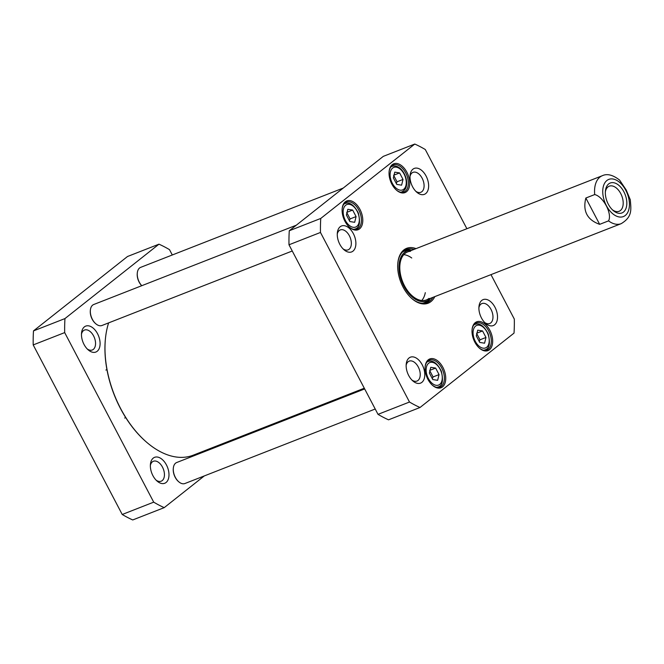 <?xml version="1.0" encoding="UTF-8"?>
<svg xmlns="http://www.w3.org/2000/svg" width="664" height="664" viewBox="0 0 664 664"><rect width="100%" height="100%" fill="white"/><g stroke="black" fill="none" stroke-linecap="round" stroke-linejoin="round"><path stroke-width="1" d="M364.295 388.216L193.199 455.197A85.349 51.41 -111.4 0 1 146.362 442.008A85.349 51.41 -111.4 0 1 120.624 408.526A85.349 51.41 -111.4 0 1 105.534 337.719A85.349 51.41 -111.4 0 1 108.622 322.887M105.51 337.959A84.71 51.028 68.6 0 0 105.485 338.192A84.71 51.028 68.6 0 0 120.458 408.468A84.71 51.028 68.6 0 0 146.005 441.693A84.71 51.028 68.6 0 0 146.188 441.851M158.978 244.178L127.505 256.503L33.49 330.896A144.935 87.308 68.6 0 0 33.2 344.923L122.226 514.484A144.935 87.308 68.6 0 0 132.742 519.953L164.224 507.636A144.935 87.308 -111.4 0 1 153.708 502.158L64.682 332.598A144.935 87.308 -111.4 0 1 64.964 318.571L158.978 244.178A144.935 87.308 -111.4 0 1 169.503 249.647L172.3 254.984M204.28 475.939L164.224 507.636M97.55 333.735A13.927 8.391 68.6 0 0 87.947 325.767A13.927 8.391 68.6 0 0 81.556 332.88A13.927 8.391 68.6 0 0 88.221 349.895A13.927 8.391 68.6 0 0 98.745 349.438A13.927 8.391 68.6 0 0 97.55 333.735M166.44 464.941A13.927 8.391 68.6 0 0 156.837 456.981A13.927 8.391 68.6 0 0 150.446 464.094A13.927 8.391 68.6 0 0 157.111 481.109A13.927 8.391 68.6 0 0 167.635 480.653A13.927 8.391 68.6 0 0 166.44 464.941M150.363 465.398A10.707 6.449 -111.4 0 1 153.376 461.264A10.707 6.449 -111.4 0 1 162.481 467.116A10.707 6.449 -111.4 0 1 161.178 481.201A10.707 6.449 -111.4 0 1 156.165 480.213M81.473 334.183A10.707 6.449 -111.4 0 1 84.486 330.049A10.707 6.449 -111.4 0 1 93.591 335.909A10.707 6.449 -111.4 0 1 92.296 349.986A10.707 6.449 -111.4 0 1 87.275 348.998M64.964 318.571L33.49 330.896M64.682 332.598L33.2 344.923M153.708 502.158L122.226 514.484M137.299 273.078A10.632 6.399 68.6 0 0 137.265 273.311A10.632 6.399 68.6 0 0 141.731 285.719M343.238 188.061L140.677 267.36A11.271 6.789 68.6 0 0 137.315 272.838A11.271 6.789 68.6 0 0 141.764 285.703M90.362 310.221A10.632 6.399 68.6 0 0 90.329 310.453A10.632 6.399 68.6 0 0 95.417 323.443A10.632 6.399 68.6 0 0 95.591 323.592M296.302 225.204L93.74 304.502A11.271 6.789 68.6 0 0 90.387 309.98A11.271 6.789 68.6 0 0 95.774 323.75A11.271 6.789 68.6 0 0 101.957 325.493L292.251 251M224.1 443.096A10.632 6.399 68.6 0 0 224.689 443.735M224.158 443.071A11.271 6.789 68.6 0 0 224.731 443.718M173.321 468.244A10.632 6.399 68.6 0 0 173.296 468.469A10.632 6.399 68.6 0 0 178.375 481.458A10.632 6.399 68.6 0 0 178.558 481.607M364.669 388.938L176.707 462.517A11.271 6.789 68.6 0 0 173.345 467.995A11.271 6.789 68.6 0 0 178.74 481.774A11.271 6.789 68.6 0 0 184.924 483.516L375.218 409.016M354.667 222.316L349.828 221.535L346.409 215.02L347.828 209.285L352.667 210.065L356.087 216.58L354.667 222.316M437.634 380.331L432.795 379.551L429.367 373.035L430.787 367.3L435.625 368.08L439.053 374.604L437.634 380.331M484.571 343.197L479.732 342.416L476.304 335.893L477.723 330.166L482.562 330.946L485.982 337.461L484.571 343.197M403.023 179.438L401.604 185.173L396.765 184.393L393.345 177.877L394.765 172.142L399.603 172.922L403.023 179.438L397.039 181.787L393.619 175.271M490.978 274.63L514.318 319.077A144.935 87.308 -111.4 0 1 514.027 333.104L420.013 407.497A144.935 87.308 -111.4 0 1 409.497 402.027L320.471 232.458A144.935 87.308 -111.4 0 1 320.762 218.439L414.776 144.047A144.935 87.308 -111.4 0 1 425.292 149.516L466.883 228.723M339.81 244.302A13.927 8.391 68.6 0 0 344.01 249.764A13.927 8.391 68.6 0 0 355.638 246.211A13.927 8.391 68.6 0 0 348.293 227.453A13.927 8.391 68.6 0 0 337.353 232.749A13.927 8.391 68.6 0 0 339.81 244.302M481.45 317.948A13.927 8.391 68.6 0 0 485.65 323.409A13.927 8.391 68.6 0 0 497.278 319.857A13.927 8.391 68.6 0 0 489.932 301.099A13.927 8.391 68.6 0 0 478.985 306.394A13.927 8.391 68.6 0 0 481.45 317.948M474.835 342.151A15.463 9.313 68.6 0 0 479.499 348.218A15.463 9.313 68.6 0 0 492.406 344.276A15.463 9.313 68.6 0 0 484.255 323.451A15.463 9.313 68.6 0 0 472.104 329.327A15.463 9.313 68.6 0 0 474.835 342.151M391.868 184.135A15.463 9.313 68.6 0 0 396.532 190.195A15.463 9.313 68.6 0 0 409.447 186.26A15.463 9.313 68.6 0 0 401.288 165.436A15.463 9.313 68.6 0 0 389.137 171.304A15.463 9.313 68.6 0 0 391.868 184.135M416.021 248.635A29.473 17.754 68.6 0 0 397.869 262.645A29.473 17.754 68.6 0 0 411.971 298.659A29.473 17.754 68.6 0 0 434.812 296.625M344.94 221.27A15.463 9.313 68.6 0 0 349.596 227.337A15.463 9.313 68.6 0 0 362.511 223.403A15.463 9.313 68.6 0 0 354.36 202.57A15.463 9.313 68.6 0 0 342.201 208.446A15.463 9.313 68.6 0 0 344.94 221.27M427.898 379.293A15.463 9.313 68.6 0 0 432.563 385.361A15.463 9.313 68.6 0 0 445.469 381.418A15.463 9.313 68.6 0 0 437.319 360.593A15.463 9.313 68.6 0 0 425.167 366.47A15.463 9.313 68.6 0 0 427.898 379.293M408.7 375.509A13.927 8.391 68.6 0 0 412.9 380.978A13.927 8.391 68.6 0 0 424.528 377.426A13.927 8.391 68.6 0 0 417.183 358.668A13.927 8.391 68.6 0 0 406.235 363.963A13.927 8.391 68.6 0 0 408.7 375.509M412.56 186.733A13.927 8.391 68.6 0 0 416.76 192.195A13.927 8.391 68.6 0 0 428.388 188.651A13.927 8.391 68.6 0 0 421.042 169.893A13.927 8.391 68.6 0 0 410.103 175.18A13.927 8.391 68.6 0 0 412.56 186.733M414.776 144.047L383.294 156.364L289.28 230.757A144.935 87.308 68.6 0 0 288.989 244.784L378.015 414.353A144.935 87.308 68.6 0 0 388.54 419.822L420.013 407.497M394.026 175.105L399.603 172.922M396.308 183.513L397.039 181.787M349.372 220.656L350.102 218.921L346.683 212.405M350.102 218.921L356.087 216.58M347.098 212.248L352.667 210.065M479.267 341.537L479.997 339.802L476.578 333.286M479.997 339.802L485.982 337.461M476.993 333.129L482.562 330.946M432.33 378.671L433.069 376.944L429.641 370.429M433.069 376.944L439.053 374.604M430.056 370.263L435.625 368.08M337.262 234.043A10.707 6.449 -111.4 0 1 340.283 229.918A10.707 6.449 -111.4 0 1 350.185 237.529A10.707 6.449 -111.4 0 1 348.085 249.855A10.707 6.449 -111.4 0 1 343.064 248.867M410.012 176.483A10.707 6.449 -111.4 0 1 413.033 172.35A10.707 6.449 -111.4 0 1 422.935 179.969A10.707 6.449 -111.4 0 1 420.835 192.286A10.707 6.449 -111.4 0 1 415.813 191.298M478.902 307.689A10.707 6.449 -111.4 0 1 481.915 303.564A10.707 6.449 -111.4 0 1 491.825 311.184A10.707 6.449 -111.4 0 1 489.725 323.501A10.707 6.449 -111.4 0 1 484.703 322.513M406.152 365.258A10.707 6.449 -111.4 0 1 409.165 361.133A10.707 6.449 -111.4 0 1 419.075 368.744A10.707 6.449 -111.4 0 1 416.975 381.061A10.707 6.449 -111.4 0 1 411.954 380.082M472.062 329.693A14.492 8.732 -111.4 0 1 476.345 322.994A14.492 8.732 -111.4 0 1 489.758 333.311A14.492 8.732 -111.4 0 1 486.911 349.986A14.492 8.732 -111.4 0 1 479.225 347.977M425.126 366.827A14.492 8.732 -111.4 0 1 429.409 360.137A14.492 8.732 -111.4 0 1 442.822 370.446A14.492 8.732 -111.4 0 1 439.975 387.129A14.492 8.732 -111.4 0 1 432.289 385.112M389.104 171.669A14.492 8.732 -111.4 0 1 393.378 164.979A14.492 8.732 -111.4 0 1 406.791 175.288A14.492 8.732 -111.4 0 1 403.944 191.971A14.492 8.732 -111.4 0 1 396.259 189.954M342.167 208.811A14.492 8.732 -111.4 0 1 346.442 202.113A14.492 8.732 -111.4 0 1 359.855 212.43A14.492 8.732 -111.4 0 1 357.008 229.105A14.492 8.732 -111.4 0 1 349.322 227.096M432.903 297.364A28.502 17.173 -111.4 0 1 427.068 302.593A28.502 17.173 -111.4 0 1 411.697 298.418M397.836 263.01A28.502 17.173 -111.4 0 1 406.285 249.506A28.502 17.173 -111.4 0 1 414.12 249.382M410.974 250.187A28.502 17.173 68.6 0 0 405.057 250.079M425.782 303A28.502 17.173 68.6 0 0 430.048 298.908M378.015 414.353L409.497 402.027M288.989 244.784L320.471 232.458M289.28 230.757L320.762 218.439M411.937 250.237A26.9 16.21 68.6 0 0 410.194 250.212A26.9 16.21 68.6 0 0 403.919 286.267A26.9 16.21 68.6 0 0 429.459 299.423A26.9 16.21 68.6 0 0 430.72 298.219M410.526 251.282A25.763 15.521 68.6 0 0 404.517 285.81A25.763 15.521 68.6 0 0 428.977 298.41M421.756 300.51A25.763 15.521 68.6 0 0 425.3 292.658M411.73 257.997A25.763 15.521 68.6 0 0 403.803 254.644M599.667 224.349C587.208 219.884 582.602 211.11 585.847 198.03L594.703 194.56C603.31 196.511 612.49 213.999 608.523 220.88L599.667 224.349L585.847 198.03M608.523 220.88A25.763 15.521 -111.4 0 0 621.172 223.668C632.833 216.688 630.958 209.168 630.302 199.764L626.202 189.962L619.595 180.085C612.93 174.906 607.186 173.437 602.389 175.678L407.646 251.913M605.369 191.838A13.487 8.126 -111.4 0 1 609.261 186.177A13.487 8.126 -111.4 0 1 621.745 195.772A13.487 8.126 -111.4 0 1 619.089 211.293A13.487 8.126 -111.4 0 1 612.391 209.774M608.29 204.163A16.069 9.678 68.6 0 0 613.129 210.463A16.069 9.678 68.6 0 0 626.55 206.371A16.069 9.678 68.6 0 0 618.076 184.725A16.069 9.678 68.6 0 0 605.443 190.834A16.069 9.678 68.6 0 0 608.29 204.163M353.123 227.287A12.076 7.279 -111.4 0 1 343.504 208.952A12.076 7.279 -111.4 0 1 357.116 211.16A12.076 7.279 -111.4 0 1 353.123 227.287M436.09 385.303A12.076 7.279 -111.4 0 1 426.462 366.976A12.076 7.279 -111.4 0 1 440.074 369.176A12.076 7.279 -111.4 0 1 436.09 385.303M483.027 348.16A12.076 7.279 -111.4 0 1 473.399 329.834A12.076 7.279 -111.4 0 1 487.011 332.033A12.076 7.279 -111.4 0 1 483.027 348.16M405.928 185.505A12.076 7.279 -111.4 0 1 392.316 183.305A12.076 7.279 -111.4 0 1 396.308 167.17A12.076 7.279 -111.4 0 1 405.928 185.505M400.616 192.195A13.687 8.242 68.6 0 0 401.977 191.871C404.467 190.535 405.903 188.692 406.293 186.36C408.501 177.844 400.99 163.585 392.001 166.382A13.687 8.242 68.6 0 0 390.772 167.071M353.68 229.337A13.687 8.242 68.6 0 0 355.041 229.014C359.49 227.976 360.593 222.664 358.344 213.069C354.219 205.052 349.795 201.864 345.064 203.524A13.687 8.242 68.6 0 0 343.844 204.205M483.575 350.218A13.687 8.242 68.6 0 0 484.936 349.895C489.385 348.857 490.488 343.545 488.239 333.95C484.114 325.933 479.69 322.745 474.959 324.397A13.687 8.242 68.6 0 0 473.739 325.086M436.638 387.361A13.687 8.242 68.6 0 0 438.008 387.029C442.456 386 443.552 380.679 441.303 371.085C437.186 363.067 432.754 359.888 428.023 361.54A13.687 8.242 68.6 0 0 426.803 362.229M425.242 303.124A28.361 17.081 68.6 0 0 429.658 299.257M410.46 250.195A28.361 17.081 68.6 0 0 404.583 250.361M422.42 303.299A27.73 16.7 68.6 0 0 427.384 301.107L429.459 299.423M410.194 250.212L407.53 250.386A27.73 16.7 68.6 0 0 402.392 252.146M594.703 194.56A25.763 15.521 -111.4 0 1 602.389 175.678M625.787 190.311A19.97 12.027 -111.4 0 1 619.197 216.97A19.97 12.027 -111.4 0 1 603.285 186.675A19.97 12.027 -111.4 0 1 625.787 190.311M105.485 338.192L105.534 337.719M124.674 418.029L125.737 417.623M105.891 370.047L106.945 369.632M137.265 273.311L137.315 272.838M90.329 310.453L90.387 309.98M173.296 468.469L173.345 467.995M392.001 166.382L391.005 166.772M401.977 191.871L400.981 192.261M345.064 203.524L344.068 203.914M355.041 229.014L354.045 229.404M474.959 324.397L473.963 324.787M484.936 349.895L483.94 350.285M428.023 361.54L427.027 361.93M438.008 387.029L437.003 387.419M621.172 223.668L426.429 299.904"/></g></svg>
